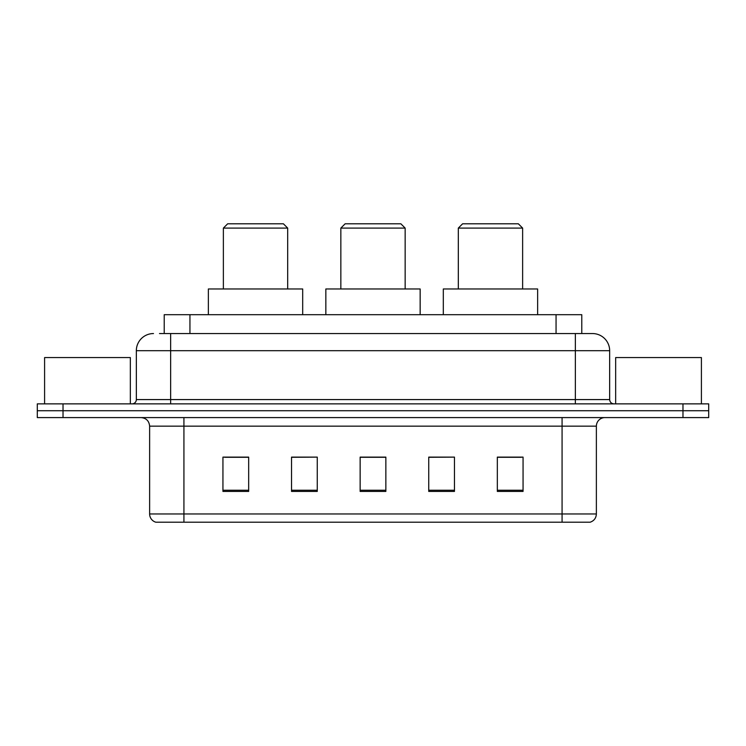 <?xml version="1.0" encoding="UTF-8"?>
<svg xmlns="http://www.w3.org/2000/svg" width="746" height="746" viewBox="0 0 746 746"><rect width="100%" height="100%" fill="white"/><g stroke="black" fill="none" stroke-linecap="round" stroke-linejoin="round"><path stroke-width="1.12" d="M159.495 333.555L170.638 333.555L159.495 333.555L164.223 333.555L164.223 314.691L581.777 314.691L581.777 333.555M153.489 333.555A17.149 17.149 0 0 0 136.341 350.704L136.341 399.586A4.289 4.289 0 0 1 132.051 403.866M592.51 333.555A17.149 17.149 0 0 1 609.659 350.704L170.638 350.704L170.638 333.555L592.249 333.555M609.659 350.704L609.659 399.586C609.92 402.187 611.347 403.614 613.949 403.866M63.028 403.866L37.3 403.866L37.3 410.729L63.028 410.729L37.3 410.729L37.3 417.592L63.028 417.592L63.028 410.729L682.972 410.729L63.028 410.729L63.028 403.866L682.972 403.866L682.972 410.729L708.7 410.729L682.972 410.729L682.972 417.592L63.028 417.592M682.972 417.592L708.7 417.592L708.7 403.866L682.972 403.866M596.371 513.966C596.138 518.078 594.077 520.82 590.198 522.2L562.074 522.2L562.074 513.966L596.371 513.966L596.371 426.162A8.579 8.579 0 0 1 604.95 417.592M562.074 522.2L155.802 522.2A8.579 8.579 0 0 1 149.629 513.966L149.629 426.162C149.116 420.958 146.263 418.096 141.05 417.592M523.058 491.418L523.058 457.121L497.33 457.121L497.33 491.418L523.058 491.418M454.463 491.418L454.463 457.121L428.736 457.121L428.736 491.418L454.463 491.418M248.67 491.418L248.67 457.121L222.942 457.121L222.942 491.418L248.67 491.418M317.264 491.418L317.264 457.121L291.537 457.121L291.537 491.418L317.264 491.418M385.859 491.418L385.859 457.121L360.141 457.121L360.141 491.418L385.859 491.418M497.33 457.289L521.342 457.289M317.264 457.121L291.537 457.289L317.264 457.121M224.658 457.289L248.67 457.289M454.463 457.121L428.736 457.289L454.463 457.121M385.859 457.289L360.141 457.289M130.336 403.866L130.336 357.567L44.592 357.567L44.592 403.866M223.371 228.089L287.686 228.089L283.396 223.8L227.661 223.8L223.371 228.089L223.371 288.972M287.686 228.089L287.686 288.972M302.69 314.691L302.69 288.972L208.367 288.972L208.367 314.691M340.847 228.089L405.153 228.089L400.872 223.8L345.128 223.8L340.847 228.089L340.847 288.972M405.153 228.089L405.153 288.972M420.157 314.691L420.157 288.972L325.843 288.972L325.843 314.691M458.314 228.089L522.629 228.089L518.339 223.8L462.604 223.8L458.314 228.089L458.314 288.972M522.629 228.089L522.629 288.972M537.633 314.691L537.633 288.972L443.31 288.972L443.31 314.691M701.408 403.866L701.408 357.567L615.664 357.567L615.664 403.866M189.941 333.555L189.941 314.691M556.059 333.555L556.059 314.691M170.638 403.866L170.638 350.704L136.341 350.704M136.341 399.586L609.659 399.586M575.362 333.555L575.362 403.866M562.074 417.592L562.074 426.162L149.629 426.162M596.371 426.162L562.074 426.162L562.074 513.966L183.926 513.966L183.926 522.2M149.629 513.966L183.926 513.966L183.926 417.592M385.859 490.225L360.141 490.225M317.264 490.225L291.537 490.225M248.67 490.225L222.942 490.225M454.463 490.225L428.736 490.225M523.058 490.225L497.33 490.225"/></g></svg>

